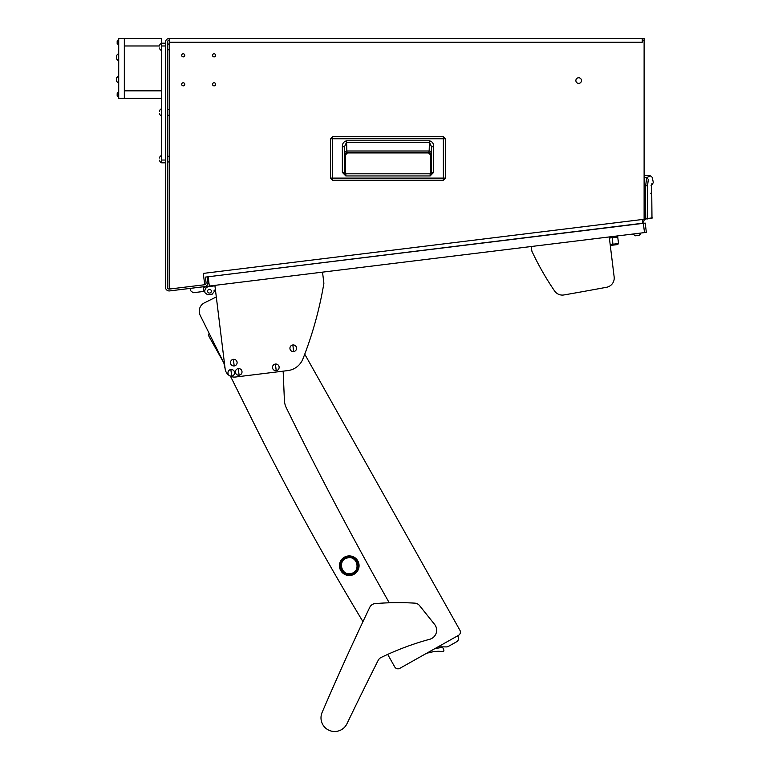 <?xml version="1.0" encoding="UTF-8"?>
<svg xmlns="http://www.w3.org/2000/svg" width="770" height="770" viewBox="0 0 770 770"><rect width="100%" height="100%" fill="white"/><g stroke="black" fill="none" stroke-linecap="round" stroke-linejoin="round"><path stroke-width="1.16" d="M183.222 85.855A1.54 1.54 0 0 0 184.771 84.305A1.54 1.54 0 0 0 183.222 82.765A1.54 1.54 0 0 0 181.681 84.305A1.54 1.54 0 0 0 183.222 85.855M214.079 85.855A1.54 1.54 0 0 0 215.619 84.305A1.54 1.54 0 0 0 214.079 82.765A1.54 1.54 0 0 0 212.53 84.305A1.54 1.54 0 0 0 214.079 85.855M214.079 56.874A1.54 1.54 0 0 0 215.619 55.325A1.54 1.54 0 0 0 214.079 53.785A1.54 1.54 0 0 0 212.53 55.325A1.54 1.54 0 0 0 214.079 56.874M183.222 56.874A1.54 1.54 0 0 0 184.771 55.325A1.54 1.54 0 0 0 183.222 53.785A1.54 1.54 0 0 0 181.681 55.325A1.54 1.54 0 0 0 183.222 56.874M169.198 49.761L167.331 49.761M169.198 44.063L167.331 44.063M169.198 115.211L167.331 115.211M169.198 109.504L167.331 109.504M169.198 161.95L167.331 161.95M169.198 156.252L167.331 156.252M578.674 83.372A2.801 2.801 0 0 0 581.485 80.571A2.801 2.801 0 0 0 578.674 77.76A2.801 2.801 0 0 0 575.873 80.571A2.801 2.801 0 0 0 578.674 83.372M642.247 42.244L169.198 42.244L169.198 286.969A1.867 1.867 0 0 0 171.296 288.827L204.705 284.727L203.309 273.408L644.115 219.277L644.115 40.367L642.247 40.367L642.247 42.244L169.198 42.244L169.198 38.5A3.744 3.744 0 0 0 165.463 42.244L165.463 287.2A3.744 3.744 0 0 0 169.66 290.916L204.676 286.613A3.744 3.744 0 0 0 207.929 282.446L207.245 276.882L205.388 277.104L206.071 282.677A1.867 1.867 0 0 1 204.705 284.708M204.445 284.756L169.429 289.058A1.867 1.867 0 0 1 167.331 287.2L167.331 42.244A1.867 1.867 0 0 1 169.198 40.367M642.247 40.367L642.247 38.5L644.115 38.5L644.115 40.367M642.247 38.5L169.198 38.5M644.115 219.277L644.115 219.739A3.744 3.744 0 0 1 642.642 222.713M642.247 219.508L642.709 223.223L637.772 223.829M628.359 224.984L622.025 225.947M643.364 223.329L645.221 223.098L646.357 232.376L644.509 232.607L643.364 223.329L207.245 276.882M205.388 277.104L642.709 223.223M443.356 180.238L332.669 180.238L330.542 178.111L330.532 138.754L332.669 136.627L443.356 136.617L445.483 138.754L445.483 178.111L443.356 180.238L332.669 180.238L332.669 178.111L330.532 178.111L330.542 138.754L443.356 138.754L443.356 178.111L332.669 178.111L332.669 136.627L443.356 136.627L443.356 138.754L445.483 138.754L445.483 178.111L443.356 178.111L443.356 180.238L445.483 178.111M345.278 155.097L345.278 173.683L345.278 155.097L347.424 152.951L345.278 155.097L344.883 154.703A2.146 2.146 135 0 1 347.029 152.556L428.592 152.951L347.424 152.951M430.748 155.097L430.748 173.673L430.748 155.097L428.592 152.951L430.748 155.097L431.142 154.703L431.518 146.743L431.518 172.393L430.132 173.808L345.865 173.808L345.865 175.955L342.352 172.413L344.498 172.413L344.498 146.743L346.548 142.325L429.467 142.325L431.518 146.743L433.664 146.743L433.664 172.393L431.518 172.393L430.132 173.808L430.834 173.808M433.664 172.393L430.132 175.955L430.132 173.808M342.352 172.413L342.352 146.743C342.294 143.557 343.69 141.584 346.548 140.804L429.467 140.804L429.169 150.997L346.856 150.997L347.029 152.556L428.986 152.556A2.146 2.146 -135 0 1 431.142 154.703M346.548 140.804L346.856 150.997A2.146 1.521 -2 0 0 344.7 152.518L344.883 154.703M342.352 146.743L344.498 146.743L344.7 152.518M345.047 173.808L345.865 173.808L344.517 172.605M431.518 172.393L431.296 173.337M344.719 173.481L344.498 172.413M428.592 152.951L429.169 150.997A2.146 1.521 2 0 1 431.316 152.518M644.115 218.969L645.491 219.248L644.115 219.44M644.115 177.379L646.646 177.601L650.563 175.897L644.115 175.339M644.115 185.56L645.684 185.705L646.646 177.601L648.33 179.372C653.518 176.686 653.518 176.686 648.33 179.372L647.532 185.907L645.684 185.705L645.424 218.786L647.243 218.593L647.532 185.907M646.858 219.055L652.373 217.872L645.424 218.786M651.468 217.977L652.373 217.872L651.295 218.43M651.497 189.102L651.478 187.976M651.641 184.569L651.978 218.343L651.67 184.444L651.016 185.224L652.431 184.357L653.307 182.384L652.219 177.341L650.563 175.897M159.669 113.44L159.669 114.181A3.744 3.744 0 0 0 161.363 115.904L161.719 115.904M159.669 110.505A3.744 3.744 0 0 1 161.363 108.801L161.363 115.904M159.669 111.246L159.669 110.534M159.669 160.179L159.669 160.92A3.744 3.744 0 0 0 161.363 162.653L161.719 162.653M159.669 157.244A3.744 3.744 0 0 1 161.363 155.55L161.363 162.653M159.669 157.273L159.669 158.023M644.509 232.607L209.315 286.045L208.179 276.767M214.416 285.42L208.911 286.565A4.678 4.678 0 0 0 204.839 291.772L204.955 292.696L204.781 291.31L193.183 292.735L190.575 290.694L190.296 288.375M629.475 234.455L633.595 234.282M626.01 225.273L634.085 224.465M612.169 237.709L617.732 237.025L618.531 243.522L612.959 244.206L612.169 237.709L609.378 238.055L609.243 236.939L614.152 276.94L610.292 245.476L613.074 245.13L612.959 244.206L610.177 244.542M618.531 243.522L617.713 244.562L613.074 245.13M203.338 287.248L214.474 285.882L203.338 287.248M203.28 286.786L203.858 291.426M211.336 290.973A1.867 1.867 0 0 0 209.248 289.347A1.867 1.867 0 0 0 207.621 291.435A1.867 1.867 0 0 0 209.709 293.062A1.867 1.867 0 0 0 211.336 290.973M204.955 292.696L207.553 294.737L212.193 294.169L214.233 291.561L214.06 290.175L215.456 290.001L216.303 296.931L204.416 302.851A9.346 9.346 0 0 0 200.21 315.382L209.132 333.323A3.744 3.744 0 0 0 209.209 336.856L223.82 362.843L225.138 368.869A9.346 9.346 0 0 0 235.553 377.011L287.807 370.591A18.701 18.701 0 0 0 302.918 358.897A373.95 373.95 0 0 0 323.891 283.273L322.524 272.147M214.984 290.059L214.06 290.175M214.474 285.882L208.911 286.565M253.118 421.758L230.461 376.203L253.118 421.758A2804.638 2804.638 0 0 0 362.959 621.659M283.158 371.169L284.4 400.333A18.701 18.701 0 0 0 286.296 407.773A3739.515 3739.515 0 0 0 389.254 602.794M216.303 296.931L204.416 302.851M200.21 315.382L224.59 364.393M381.14 657.465A280.463 280.463 0 0 1 429.747 639.264A9.346 9.346 0 0 0 434.588 624.403L419.534 605.586A6.545 6.545 0 0 0 414.818 603.141A280.463 280.463 0 0 0 375.144 603.603A6.545 6.545 0 0 0 369.773 607.299A2804.638 2804.638 0 0 0 322.101 712.481A13.648 13.648 0 0 0 328.482 730.037A13.648 13.648 0 0 0 346.943 723.771A3739.515 3739.515 0 0 1 378.147 660.41A6.545 6.545 0 0 1 381.14 657.465A280.463 280.463 0 0 1 387.695 654.394L394.731 666.916A3.744 3.744 0 0 0 399.822 668.341L426.339 653.432A56.095 56.095 0 0 1 433.481 651.709L433.5 651.699A28.509 28.509 0 0 1 440.941 651.401L442.875 651.574A0.934 0.934 0 0 0 443.867 650.409L443.693 649.736A9.346 9.346 0 0 0 443.356 648.687A1.867 1.867 0 0 0 441.297 647.522L434.886 648.629L438.727 646.473A3.744 3.744 0 0 0 440.286 646.838L446.465 646.906A3.744 3.744 0 0 0 448.342 646.425L456.629 641.766A3.744 3.744 0 0 0 458.063 636.675L457.601 635.866L458.497 635.356A3.744 3.744 0 0 0 459.921 630.264L304.747 354.181L459.921 630.264M399.822 668.341L458.497 635.356M209.209 336.856L223.82 362.843M387.695 654.394L394.731 666.916M436.927 651.324L438.64 651.285M438.361 651.285L437.668 651.295M214.878 285.362L225.138 368.869M531.3 246.506L531.868 251.145A280.463 280.463 0 0 0 554.631 291.022A9.346 9.346 0 0 0 563.948 294.949A3739.515 3739.515 0 0 0 606.587 287.268A9.346 9.346 0 0 0 614.152 276.94M554.631 291.022A9.346 9.346 0 0 0 563.948 294.949M230.865 369.533A3.321 3.321 0 0 0 227.978 373.229A3.321 3.321 0 0 0 231.674 376.126A3.321 3.321 0 0 0 234.571 372.42A3.321 3.321 0 0 0 230.865 369.533L231.674 376.126M234.571 372.42A3.321 3.321 0 0 0 230.865 369.523A3.321 3.321 0 0 0 227.978 373.229A3.321 3.321 0 0 0 231.674 376.126A3.321 3.321 0 0 0 234.571 372.42M358.801 563.409A9.817 9.817 0 0 0 346.952 556.171A9.817 9.817 0 0 0 339.724 568.019A9.817 9.817 0 0 0 351.563 575.248A9.817 9.817 0 0 0 358.801 563.409A9.817 9.817 0 0 0 346.952 556.171A9.817 9.817 0 0 0 339.724 568.019A9.817 9.817 0 0 0 351.563 575.248A9.817 9.817 0 0 0 358.801 563.409A9.817 9.817 0 0 0 346.952 556.171A9.817 9.817 0 0 0 339.724 568.019M357.896 563.621A8.884 8.884 0 0 0 347.174 557.076A8.884 8.884 0 0 0 340.629 567.798A8.884 8.884 0 0 0 351.351 574.343A8.884 8.884 0 0 0 357.896 563.621M347.386 557.961C357.261 555.064 361.265 571.513 351.13 573.467C341.254 576.355 337.26 559.906 347.386 557.961M292.841 344.97A3.321 3.321 0 0 0 289.953 348.666A3.321 3.321 0 0 0 293.649 351.563A3.321 3.321 0 0 0 296.546 347.857A3.321 3.321 0 0 0 292.841 344.97L293.649 351.563M296.546 347.857A3.321 3.321 0 0 0 292.841 344.96A3.321 3.321 0 0 0 289.953 348.666A3.321 3.321 0 0 0 293.649 351.563A3.321 3.321 0 0 0 296.546 347.857M275.41 364.066A3.321 3.321 0 0 0 272.513 367.762A3.321 3.321 0 0 0 276.218 370.659A3.321 3.321 0 0 0 279.106 366.953A3.321 3.321 0 0 0 275.41 364.066L276.218 370.659M279.115 366.953A3.321 3.321 0 0 0 275.41 364.056A3.321 3.321 0 0 0 272.513 367.762A3.321 3.321 0 0 0 276.218 370.659A3.321 3.321 0 0 0 279.115 366.953M233.387 359.33A3.321 3.321 0 0 0 230.49 363.036A3.321 3.321 0 0 0 234.196 365.923A3.321 3.321 0 0 0 237.083 362.227A3.321 3.321 0 0 0 233.387 359.33L234.196 365.923M237.093 362.227A3.321 3.321 0 0 0 233.387 359.33A3.321 3.321 0 0 0 230.49 363.036A3.321 3.321 0 0 0 234.196 365.933A3.321 3.321 0 0 0 237.093 362.227M238.296 368.618A3.321 3.321 0 0 0 235.399 372.324A3.321 3.321 0 0 0 239.104 375.211A3.321 3.321 0 0 0 241.992 371.515A3.321 3.321 0 0 0 238.296 368.618L239.104 375.211M241.992 371.515A3.321 3.321 0 0 0 238.296 368.618A3.321 3.321 0 0 0 235.399 372.324A3.321 3.321 0 0 0 239.104 375.211A3.321 3.321 0 0 0 241.992 371.515M635.491 235.784A3.744 3.744 0 0 1 633.595 234.301A3.744 3.744 0 0 0 635.491 235.784L639.167 235.331A3.744 3.744 0 0 0 640.65 233.435L640.611 233.089M633.556 233.955L640.65 233.435M165.463 162.836L161.719 162.836L161.719 160.035L165.463 160.035M165.463 45.979L161.719 45.979L161.719 160.035M161.719 45.979L161.719 43.178L165.463 43.178M161.719 43.178L161.719 38.5L124.326 38.5L124.326 45.979L159.669 45.979L124.326 45.979L124.326 90.85L161.719 90.85L124.326 90.85L124.326 98.329L161.719 98.329M124.326 38.5L118.715 38.5L118.715 98.329L124.326 98.329L124.326 38.5M117.175 93.728L117.175 95.971L118.715 97.261M117.175 94.421L117.175 94.97M118.715 91.928L117.175 93.218L118.465 91.928L117.175 93.218L118.465 91.928L118.465 97.261L117.175 95.807M116.665 79.358L116.665 81.485L118.715 83.189M116.665 77.943L118.359 76.086L118.359 83.189L116.665 81.485M116.665 77.78L116.665 81.091M117.175 42.61L117.175 40.868L117.175 43.611L118.715 44.901M118.715 39.578L117.175 40.868L118.465 39.578L117.175 40.868L118.465 39.578L118.465 44.901L117.175 43.457M116.665 55.507L116.665 59.049L118.715 60.753M116.665 55.344L118.359 53.65L118.359 60.753L116.665 59.049M159.669 47.99L159.669 48.741A3.744 3.744 0 0 0 161.363 50.464L161.719 50.464M159.669 45.064A3.744 3.744 0 0 1 161.363 43.361L161.363 50.464M159.669 45.805L159.669 45.093M430.132 175.955L345.865 175.955M429.467 140.804C432.326 141.584 433.731 143.566 433.664 146.743M651.882 183.356C653.778 182.066 653.778 182.066 651.882 183.356M650.737 193.231L651.651 192.914M330.532 178.111L332.669 180.238M445.483 138.754L443.356 136.617M332.669 136.617L330.532 138.754M345.865 173.808L344.517 172.595M652.431 184.357L651.016 185.224M651.507 188.275L651.516 188.823M651.603 191.74L651.651 192.644"/></g></svg>
